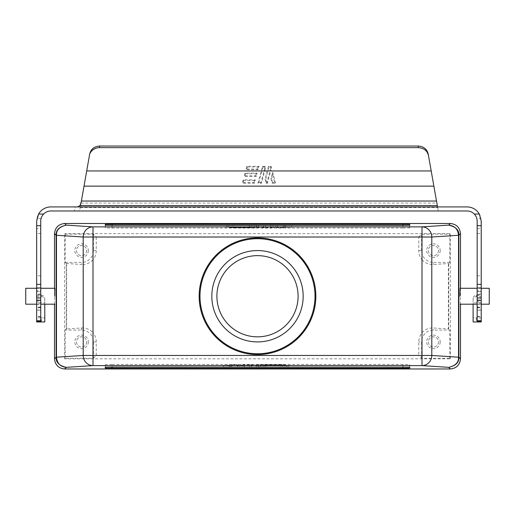 <?xml version="1.0" encoding="UTF-8"?>
<svg xmlns="http://www.w3.org/2000/svg" width="515" height="515" viewBox="0 0 515 515"><rect width="100%" height="100%" fill="white"/><g stroke="black" fill="none" stroke-linecap="round" stroke-linejoin="round"><path stroke-width="0.39" stroke-dasharray="2.58 1.93" d="M88.342 341.909A6.766 6.766 0 0 1 81.576 348.681A6.766 6.766 0 0 1 74.804 341.909A6.766 6.766 0 0 1 81.576 335.143A6.766 6.766 0 0 1 88.342 341.909M86.649 341.909A5.073 5.073 0 0 1 81.576 346.988A5.073 5.073 0 0 1 76.497 341.909A5.073 5.073 0 0 1 81.576 336.836A5.073 5.073 0 0 1 86.649 341.909A5.073 5.073 0 0 1 81.576 346.988A5.073 5.073 0 0 1 76.497 341.909A5.073 5.073 0 0 1 81.576 336.836A5.073 5.073 0 0 1 86.649 341.909M216.899 296.241A40.601 40.601 0 0 0 257.5 336.836A40.601 40.601 0 0 0 298.101 296.241A40.601 40.601 0 0 0 257.5 255.64A40.601 40.601 0 0 0 216.899 296.241M440.196 341.909A6.766 6.766 0 0 1 433.424 348.681A6.766 6.766 0 0 1 426.658 341.909A6.766 6.766 0 0 1 433.424 335.143A6.766 6.766 0 0 1 440.196 341.909M438.503 341.909A5.073 5.073 0 0 1 433.424 346.988A5.073 5.073 0 0 1 428.351 341.909A5.073 5.073 0 0 1 433.424 336.836A5.073 5.073 0 0 1 438.503 341.909A5.073 5.073 0 0 1 433.424 346.988A5.073 5.073 0 0 1 428.351 341.909A5.073 5.073 0 0 1 433.424 336.836A5.073 5.073 0 0 1 438.503 341.909M489.25 288.284L489.25 304.191M459.998 296.241L460.14 288.284L459.998 296.241M477.16 296.241L477.16 290.814L481.222 290.814L481.222 301.661L477.16 301.661L477.16 296.241M25.75 304.191L25.75 288.284M36.668 296.241L36.668 290.814L40.73 290.814L40.73 301.661L36.668 301.661L36.668 296.241M54.725 296.241L54.86 288.284L54.725 296.241M88.342 250.567A6.766 6.766 0 0 1 81.576 257.333A6.766 6.766 0 0 1 74.804 250.567A6.766 6.766 0 0 1 81.576 243.801A6.766 6.766 0 0 1 88.342 250.567M86.649 250.567A5.073 5.073 0 0 1 81.576 255.64A5.073 5.073 0 0 1 76.497 250.567A5.073 5.073 0 0 1 81.576 245.488A5.073 5.073 0 0 1 86.649 250.567A5.073 5.073 0 0 1 81.576 255.64A5.073 5.073 0 0 1 76.497 250.567A5.073 5.073 0 0 1 81.576 245.488A5.073 5.073 0 0 1 86.649 250.567M440.196 250.567A6.766 6.766 0 0 1 433.424 257.333A6.766 6.766 0 0 1 426.658 250.567A6.766 6.766 0 0 1 433.424 243.801A6.766 6.766 0 0 1 440.196 250.567M438.503 250.567A5.073 5.073 0 0 1 433.424 255.64A5.073 5.073 0 0 1 428.351 250.567A5.073 5.073 0 0 1 433.424 245.488A5.073 5.073 0 0 1 438.503 250.567A5.073 5.073 0 0 1 433.424 255.64A5.073 5.073 0 0 1 428.351 250.567A5.073 5.073 0 0 1 433.424 245.488A5.073 5.073 0 0 1 438.503 250.567M303.174 296.241A45.674 45.674 0 0 1 257.5 341.909A45.674 45.674 0 0 1 211.826 296.241A45.674 45.674 0 0 1 257.5 250.567A45.674 45.674 0 0 1 303.174 296.241M40.73 290.814L40.73 221.128L41.103 218.399L36.932 218.399L36.668 221.128L36.668 228.544L40.73 228.544M40.73 317.89L36.668 317.89L36.668 321.952L44.786 321.952L44.786 317.89L40.73 317.89L44.786 317.89L44.786 304.268L40.73 304.268M36.668 290.814L36.668 301.661M65.193 358.292L64.658 358.826L450.342 358.826L449.807 358.292L421.585 358.292L418.753 355.459L96.247 355.459L93.415 358.292L65.193 358.292L65.193 330.07L66.261 328.995L66.261 263.48L65.193 262.405L65.193 234.183L64.658 233.649L64.658 358.826M54.506 304.191L54.506 288.284M460.494 288.284L460.494 304.191M450.342 358.826L450.342 233.649L64.658 233.649M93.415 358.292L93.415 341.909A11.839 11.839 0 0 0 81.576 330.07L65.193 330.07M96.247 355.459L96.247 341.909A14.678 14.678 0 0 0 93.003 332.709L93.003 259.766A14.678 14.678 0 0 0 96.247 250.567L96.247 237.016L418.753 237.016L418.753 250.567A14.678 14.678 0 0 0 421.997 259.766L421.997 332.709A14.678 14.678 0 0 0 418.753 341.909L418.753 355.459M421.585 358.292L421.585 341.909L418.753 341.909M449.807 358.292L449.807 330.07L433.424 330.07A11.839 11.839 0 0 0 421.585 341.909M450.342 233.649L449.807 234.183L449.807 262.405L448.391 263.519L448.391 328.956L433.424 327.978L433.424 330.07M448.739 263.48L448.739 328.995L449.807 330.07M418.753 237.016L421.585 234.183L449.807 234.183M65.193 234.183L93.415 234.183L96.247 237.016M81.576 330.07L81.576 327.978L66.261 328.995M65.193 262.405L81.576 262.405A11.839 11.839 0 0 0 93.415 250.567L93.415 234.183M66.261 263.48L81.576 264.498L81.576 262.405M81.576 327.978C86.114 327.798 89.925 329.375 93.003 332.709M421.997 332.709C425.075 329.375 428.886 327.798 433.424 327.978M421.997 259.766C425.075 263.101 428.886 264.678 433.424 264.498L448.391 263.519M418.753 250.567L421.585 250.567A11.839 11.839 0 0 0 433.424 262.405L433.424 264.498M421.585 250.567L421.585 234.183M93.003 259.766C89.925 263.101 86.114 264.678 81.576 264.498M448.739 328.995L448.391 328.956M449.807 262.405L433.424 262.405M409.715 367.176L409.67 364.53L402.897 364.414L402.942 367.06L402.923 365.592L409.683 365.476L409.728 368.122M409.67 364.53L409.683 365.476M105.272 368.122L105.318 365.476L112.077 365.592L112.058 367.06L112.103 364.414L402.897 364.414M112.103 364.414L105.33 364.53L105.285 367.176M105.318 365.476L105.33 364.53M402.923 365.592L112.077 365.592M105.285 225.3L105.33 227.945L112.103 228.061L112.058 225.416L112.077 226.883L105.318 226.999L105.272 224.353M105.33 227.945L105.318 226.999M409.728 224.353L409.683 226.999L402.923 226.883L402.942 225.416L402.897 228.061L112.103 228.061M402.897 228.061L409.67 227.945L409.715 225.3M409.683 226.999L409.67 227.945M112.077 226.883L402.923 226.883M284.492 364.935L260.191 364.935L286.308 365.051L284.492 364.935L284.492 366.925L286.308 366.925L286.308 365.051M232.381 364.697L239.694 365.29L244.477 365.141L232.381 364.697L232.381 366.925L231.505 366.925L239.694 366.925L239.694 365.29M249.563 364.697L243.434 364.755L258.627 365.29L249.563 364.697L249.563 366.925L243.434 366.925L243.434 364.755M280.868 364.697L256.567 364.697L282.677 364.813L280.868 364.697L280.868 366.925L282.677 366.925L282.677 364.813M289.932 365.29L263.822 365.167L289.932 365.29L289.932 366.925L288.117 366.925L288.117 365.167M223.317 365.29L232.709 365.135L223.317 365.29L223.317 366.925L232.709 366.925L232.709 365.135M477.16 228.544L481.222 228.544L480.959 218.399L476.787 218.399L477.16 221.128L477.16 290.814M477.16 301.661L477.16 321.463M477.16 304.346L481.222 304.346L481.222 321.463L481.222 288.117L481.222 291.503L477.16 291.503L477.16 288.117L477.16 291.503L481.222 291.503L481.222 310.011L481.222 290.814M481.222 304.346L481.222 301.661M481.222 287.782L477.16 287.782L481.222 287.782M481.222 228.544L481.222 321.952L473.105 321.952L473.105 317.89L477.16 317.89L473.105 317.89L473.105 299.756A3.386 3.18 180 0 1 476.484 296.576L481.222 296.576M230.508 227.54L254.809 227.54L228.692 227.424L230.508 227.54L230.508 225.551L228.692 225.551L228.692 227.424M265.437 227.778L271.566 227.72L256.373 227.186L265.437 227.778L265.437 225.551L271.566 225.551L271.566 227.72M225.068 227.186L251.178 227.308L225.068 227.186L225.068 225.551L226.883 225.551L226.883 227.308M282.619 227.778L275.306 227.186L270.523 227.334L282.619 227.778L282.619 225.551L283.495 225.551L275.306 225.551L275.306 227.186M291.683 227.186L282.291 227.34L291.683 227.186L291.683 225.551L282.291 225.551L282.291 227.34M234.132 227.778L258.433 227.778L232.323 227.662L234.132 227.778L234.132 225.551L232.323 225.551L232.323 227.662M40.73 321.463L40.73 301.661M40.73 287.782L36.668 287.782L40.73 287.782M40.73 291.503L40.73 288.117L40.73 291.503L36.668 291.503L40.73 291.503M36.668 317.89L36.668 228.544M260.191 364.935L260.191 366.925L262.006 366.925L262.006 365.051M260.191 366.925L284.492 366.925M262.006 366.925L286.308 366.925M231.505 364.755L231.505 366.925M232.381 366.925L237.634 366.925L237.634 364.697M237.634 366.925L244.477 366.925L244.477 365.141M244.477 366.925L242.25 366.925L242.25 365.29M239.694 366.925L242.25 366.925M244.31 364.697L244.31 366.925M249.563 366.925L258.627 366.925L258.627 365.29M251.623 365.29L251.623 366.925L258.627 366.925M243.434 366.925L251.623 366.925M256.567 364.697L256.567 366.925L258.382 366.925L258.382 364.813M256.567 366.925L280.868 366.925M258.382 366.925L282.677 366.925M263.822 365.167L263.822 366.925L288.117 366.925M265.631 365.29L265.631 366.925L289.932 366.925M263.822 366.925L265.631 366.925M230.321 365.29L230.321 366.925M229.207 364.903L229.207 366.925L223.317 366.925M232.709 366.925L229.207 366.925M481.222 288.117L477.16 288.117L481.222 288.117M481.222 317.89L477.16 317.89M476.787 218.399A10.152 10.152 0 0 0 467.015 210.983L438.252 210.983L437.538 206.921L467.015 206.921A14.208 14.208 0 0 1 480.959 218.399M481.222 302.878L473.105 302.878L473.105 298.365A3.386 3.18 180 0 1 476.484 295.192L481.222 295.192M473.105 302.878L473.105 304.191M254.809 227.54L254.809 225.551L252.994 225.551L252.994 227.424M254.809 225.551L230.508 225.551M252.994 225.551L228.692 225.551M270.69 227.778L270.69 225.551M265.437 225.551L256.373 225.551L256.373 227.186M263.377 227.186L263.377 225.551L256.373 225.551M271.566 225.551L263.377 225.551M251.178 227.308L251.178 225.551L226.883 225.551M249.369 227.186L249.369 225.551L225.068 225.551M251.178 225.551L249.369 225.551M283.495 227.72L283.495 225.551M282.619 225.551L277.366 225.551L277.366 227.778M277.366 225.551L270.523 225.551L270.523 227.334M270.523 225.551L272.75 225.551L272.75 227.186M275.306 225.551L272.75 225.551M284.679 227.186L284.679 225.551M285.793 227.572L285.793 225.551L291.683 225.551M282.291 225.551L285.793 225.551M258.433 227.778L258.433 225.551L256.618 225.551L256.618 227.662M258.433 225.551L234.132 225.551M256.618 225.551L232.323 225.551M437.538 206.921L75.196 206.921L74.482 210.983L50.876 210.983A10.152 10.152 0 0 0 41.103 218.399M36.668 296.576L41.406 296.576A3.386 3.18 180 0 1 44.786 299.756L44.786 304.268M36.668 288.117L40.73 288.117L36.668 288.117M75.196 206.921L50.876 206.921A14.208 14.208 0 0 0 36.932 218.399M44.786 304.191L44.786 302.878L36.668 302.878M36.668 295.192L41.406 295.192A3.386 3.18 180 0 1 44.786 298.365L44.786 302.878M473.105 299.756L473.105 298.365M74.482 210.983L438.252 210.983L431.197 170.948L270.703 170.948L271.502 167.954L271.064 166.319L268.463 166.319L265.019 179.091L266.133 183.237L267.414 183.237L270.703 170.948M44.786 299.756L44.786 298.365M76.748 210.983C78.66 211.163 79.728 210.577 79.947 209.212L89.668 154.082M79.947 209.212L81.267 201.732M428.223 154.082L431.197 170.948M246.82 166.319L245.919 169.705L258.067 169.705L258.974 166.319L246.82 166.319L247.335 166.976L246.794 169.029L245.919 169.705M264.742 170.948L265.54 167.954L265.103 166.319L262.495 166.319L257.944 183.237L261.446 183.237L264.742 170.948L267.201 170.948M243.196 179.857L242.288 183.237L254.442 183.237L255.343 179.857L243.196 179.857L243.717 180.533L254.468 180.533L255.343 179.857M245.011 173.091L244.104 176.471L256.251 176.471L257.159 173.091L245.011 173.091L245.526 173.767L256.277 173.767L257.159 173.091M275.596 183.237L272.654 172.248L270.903 178.782L272.094 183.237L275.596 183.237L274.714 182.561L272.615 182.561L272.094 183.237M258.067 169.705L257.545 169.029L246.794 169.029M247.335 166.976L258.105 166.976L258.974 166.319M265.54 167.954L264.839 167.948L264.588 166.976L265.103 166.319M271.502 167.954L270.806 167.948L270.555 166.976L271.064 166.319M268.463 166.319L268.965 166.976L270.555 166.976M262.495 166.319L262.998 166.976L264.588 166.976M254.442 183.237L253.921 182.561L243.17 182.561L242.288 183.237M256.251 176.471L255.736 175.795L244.986 175.795L244.104 176.471M270.903 178.782L271.605 178.782L272.654 174.862L272.654 172.248M270.806 167.948L266.892 182.561L267.414 183.237M266.892 182.561L266.133 183.237M266.648 182.561L265.721 179.091L265.019 179.091M264.839 167.948L260.925 182.561L261.446 183.237M260.925 182.561L258.826 182.561L257.944 183.237M96.247 341.909L93.415 341.909M66.609 328.956L66.609 263.519M93.415 250.567L96.247 250.567M36.668 304.346L40.73 304.346M481.222 294.039L477.16 294.039M477.16 294.792L481.222 294.792M477.16 299.975L481.222 299.975M481.222 303.065L477.16 303.065M477.16 307.114L481.222 307.114M477.16 307.809L481.222 307.809M477.16 304.268L473.105 304.268M477.16 316.693L481.222 316.693M477.16 310.159L481.222 310.159M477.16 275.802L481.222 275.802M477.16 233.514L481.222 233.514M477.16 316.39L481.222 316.39M477.16 307.584L481.222 307.584M476.484 296.576L476.484 295.192M476.484 317.89L476.484 321.952M40.73 307.584L36.668 307.584M40.73 316.39L36.668 316.39M40.73 233.514L36.668 233.514M40.73 275.802L36.668 275.802M40.73 310.159L36.668 310.159M40.73 316.693L36.668 316.693M40.73 307.809L36.668 307.809M40.73 307.114L36.668 307.114M40.73 303.065L36.668 303.065M36.668 299.975L40.73 299.975M40.73 294.792L36.668 294.792M40.73 294.039L36.668 294.039M41.406 321.952L41.406 317.89M41.406 295.192L41.406 296.576M80.231 207.597L437.66 207.597M81.035 203.052L436.855 203.052M84.016 186.134L433.875 186.134M261.234 170.948L86.694 170.948M257.545 169.029L258.105 166.976M243.17 182.561L243.717 180.533M254.468 180.533L253.921 182.561M244.986 175.795L245.526 173.767M256.277 173.767L255.736 175.795M272.654 174.862L274.714 182.561M272.615 182.561L271.605 178.782M265.721 179.091L268.965 166.976M258.826 182.561L262.998 166.976M481.222 288.284L477.16 288.284M36.668 288.284L40.73 288.284M481.222 304.191L477.16 304.191M36.668 304.191L40.73 304.191M481.222 310.011L477.16 310.011M36.668 310.011L40.73 310.011"/><path stroke-width="0.77" d="M298.101 296.241A40.601 40.601 0 0 1 257.5 336.836A40.601 40.601 0 0 1 216.899 296.241A40.601 40.601 0 0 1 257.5 255.64A40.601 40.601 0 0 1 298.101 296.241M481.222 304.191L489.25 304.191L489.25 288.284L481.222 288.284M459.998 296.241L460.14 288.284L459.998 296.241M36.668 288.284L25.75 288.284L25.75 304.191L36.668 304.191M54.725 296.241L54.86 288.284L54.725 296.241M303.174 296.241A45.674 45.674 0 0 1 257.5 341.909A45.674 45.674 0 0 1 211.826 296.241A45.674 45.674 0 0 1 257.5 250.567A45.674 45.674 0 0 1 303.174 296.241M257.5 238.722A57.513 57.513 0 0 1 315.013 296.241A57.513 57.513 0 0 1 257.5 353.754A57.513 57.513 0 0 1 199.987 296.241A57.513 57.513 0 0 1 257.5 238.722M257.5 354.577A58.343 58.343 0 0 0 315.843 296.241A58.343 58.343 0 0 0 257.5 237.898A58.343 58.343 0 0 0 199.157 296.241A58.343 58.343 0 0 0 257.5 354.577M473.105 304.191L473.105 321.952L481.222 321.952L481.222 225.699L477.16 225.699L477.16 221.128C477.148 218.463 476.188 216.107 474.289 214.053L479.336 214.053L481.222 221.128L481.222 225.699M481.222 321.463L477.16 321.463L477.16 225.699M36.668 225.699L36.668 221.128L38.554 214.053L43.601 214.053C41.689 216.12 40.737 218.482 40.73 221.128L40.73 225.699L36.668 225.699L36.668 321.952L44.786 321.952L44.786 304.191M460.494 304.191L460.494 358.826C459.85 364.948 456.464 368.334 450.342 368.978L64.658 368.978C58.536 368.334 55.15 364.948 54.506 358.826L54.506 304.191M54.506 288.284L54.506 233.649C55.15 227.527 58.536 224.141 64.658 223.497L450.342 223.497C456.464 224.141 459.85 227.527 460.494 233.649L460.494 288.284M64.658 368.978L66.287 367.35C59.206 365.74 55.826 362.36 56.135 357.223L56.135 235.252C55.826 230.115 59.206 226.735 66.287 225.126C59.437 226.774 56.167 230.16 56.47 235.278L83.198 237.016A10.152 9.804 -86.3 0 1 93.003 226.87L421.997 226.87A10.152 9.804 86.3 0 1 431.802 237.016L458.53 235.278L458.53 357.198C458.833 362.315 455.563 365.702 448.713 367.35L421.997 365.605L93.003 365.605A10.152 9.804 -93.7 0 1 83.198 355.459L56.47 357.204M409.715 367.176L409.728 368.122L402.968 368.238L105.272 368.122L105.285 367.176L112.058 367.06L409.715 367.176M450.342 223.497L448.713 225.126C455.794 226.735 459.174 230.115 458.865 235.252L458.865 357.223C459.174 362.36 455.794 365.74 448.713 367.35L450.342 368.978M105.285 225.3L105.272 224.353L112.032 224.237L409.728 224.353L409.715 225.3L402.942 225.416L105.285 225.3M458.53 357.204L431.802 355.459A10.152 9.804 93.7 0 1 421.997 365.605L421.997 355.459L93.003 355.459L93.003 365.605L66.287 367.35C60.345 366.719 57.075 363.339 56.47 357.198L56.135 357.223M458.865 357.223L458.53 357.198M458.865 235.252L458.53 235.278C457.925 229.136 454.655 225.757 448.713 225.126L421.997 226.87L421.997 355.459L431.802 355.459L431.802 237.016L93.003 237.016L93.003 226.87L66.287 225.126L64.658 223.497M56.135 235.252L56.47 235.278L56.47 357.198M40.73 225.699L40.73 321.463L36.668 321.463M43.601 214.053A10.152 10.152 0 0 1 50.876 210.983L467.015 210.983A10.152 10.152 0 0 1 474.289 214.053M38.554 214.053A14.208 14.208 0 0 1 50.876 206.921L467.015 206.921A14.208 14.208 0 0 1 479.336 214.053M77.462 206.921L80.07 205.569L437.299 205.569L437.538 206.921M437.299 205.569L428.223 154.082C426.935 149.028 423.568 146.344 418.135 146.022L99.756 146.022C94.309 146.35 90.949 149.035 89.668 154.082L81.267 201.732L80.07 205.569M89.378 155.717C89.726 151.185 94.934 147.554 99.466 147.638L418.425 147.638C423.961 148.037 427.328 150.728 428.512 155.717M477.16 320.755L481.222 320.755M56.135 357.198L54.506 358.826M460.494 358.826L458.865 357.198M460.494 233.649L458.865 235.278M54.506 233.649L56.135 235.278M402.968 368.238L402.942 367.06M112.058 367.06L112.032 368.238M112.032 224.237L112.058 225.416M402.942 225.416L402.968 224.237M93.003 355.459L83.198 355.459L83.198 237.016L93.003 237.016L93.003 355.459M477.16 284.396L481.222 284.396M477.16 297.979L481.222 297.979M477.16 300.348L481.222 300.348M40.73 320.755L36.668 320.755M40.73 300.348L36.668 300.348M40.73 297.979L36.668 297.979M40.73 284.396L36.668 284.396M81.389 201.024L436.501 201.024M431.197 170.948L86.694 170.948M433.875 186.134L84.016 186.134M418.135 146.022L418.425 147.638M99.756 146.022L99.466 147.638M477.16 288.284L460.14 288.284M40.73 288.284L54.86 288.284M477.16 304.191L460.14 304.191M40.73 304.191L54.86 304.191"/></g></svg>
